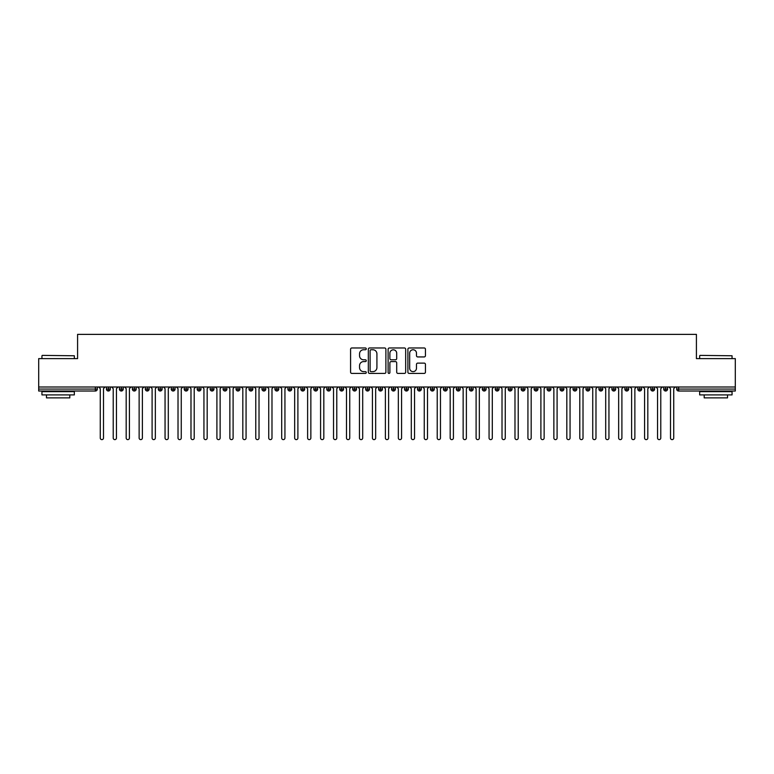 <?xml version="1.0" encoding="UTF-8"?>
<svg xmlns="http://www.w3.org/2000/svg" width="774" height="774" viewBox="0 0 774 774"><rect width="100%" height="100%" fill="white"/><g stroke="black" fill="none" stroke-linecap="round" stroke-linejoin="round"><path stroke-width="1.16" d="M366.266 348.861A0.89 0.89 0 0 0 365.376 347.971L351.86 347.971A1.267 1.267 0 0 0 350.583 349.238L350.583 372.139A1.267 1.267 0 0 0 351.86 373.416L365.376 373.416A0.89 0.89 0 0 0 366.266 372.526A0.89 0.89 0 0 0 365.376 371.636L363.625 371.636A4.073 4.073 0 0 1 359.552 367.563L359.552 365.657A4.073 4.073 0 0 1 363.625 361.584L365.376 361.584A0.89 0.89 0 0 0 366.266 360.694A0.89 0.89 0 0 0 365.376 359.804L363.625 359.804A4.073 4.073 0 0 1 359.552 355.73L359.552 353.824A4.073 4.073 0 0 1 363.625 349.751L365.376 349.751A0.89 0.89 0 0 0 366.266 348.861M424.181 356.94A1.267 1.267 0 0 0 425.448 355.663L425.448 349.238A1.267 1.267 0 0 0 424.181 347.971L409.165 347.971A1.267 1.267 0 0 0 407.898 349.238L407.898 372.139A1.267 1.267 0 0 0 409.165 373.416L424.181 373.416A1.267 1.267 0 0 0 425.448 372.139L425.448 364.38A1.267 1.267 0 0 0 424.181 363.112L417.757 363.112A1.267 1.267 0 0 0 416.48 364.38L416.48 368.231A3.406 3.406 0 0 1 413.074 371.636A3.406 3.406 0 0 1 409.678 368.231L409.678 353.157A3.406 3.406 0 0 1 413.074 349.751A3.406 3.406 0 0 1 416.48 353.157L416.48 355.663A1.267 1.267 0 0 0 417.757 356.94L424.181 356.94M38.7 387L735.3 387L735.3 358.614L696.416 358.614L696.416 334.378L77.584 334.378L77.584 358.614L38.7 358.614L38.7 389.07L95.366 389.07L95.366 387M385.887 349.238A1.267 1.267 0 0 0 384.61 347.971L369.604 347.971A1.267 1.267 0 0 0 368.327 349.238L368.327 372.139A1.267 1.267 0 0 0 369.604 373.416L384.61 373.416A1.267 1.267 0 0 0 385.887 372.139L385.887 349.238M389.39 347.971L404.396 347.971A1.267 1.267 0 0 1 405.673 349.238L405.673 372.139A1.267 1.267 0 0 1 404.396 373.416L397.971 373.416A1.267 1.267 0 0 1 396.704 372.139L396.704 362.851A1.267 1.267 0 0 0 395.427 361.584L391.17 361.584A1.267 1.267 0 0 0 389.893 362.851L389.893 372.526A0.89 0.89 0 0 1 389.003 373.416A0.89 0.89 0 0 1 388.113 372.526L388.113 349.238A1.267 1.267 0 0 1 389.39 347.971M97.311 389.07L95.366 389.07L95.366 391.015A1.945 1.945 0 0 0 97.311 389.07L97.311 387L97.311 389.07A1.945 1.945 0 0 1 95.366 391.015L38.7 391.015L38.7 389.07M735.3 387L735.3 391.015L678.634 391.015A1.945 1.945 0 0 1 676.689 389.07L676.689 387M108.389 387L108.389 391.015A1.945 1.945 0 0 1 106.444 389.07L106.444 387L106.444 389.07A1.945 1.945 0 0 0 108.389 391.015A1.945 1.945 0 0 0 110.276 389.07L110.276 387M121.354 387L121.354 391.015A1.945 1.945 0 0 1 119.409 389.07L119.409 387L119.409 389.07A1.945 1.945 0 0 0 121.354 391.015A1.945 1.945 0 0 0 123.23 389.07L123.23 387M134.308 387L134.308 391.015A1.945 1.945 0 0 1 132.364 389.07L132.364 387L132.364 389.07A1.945 1.945 0 0 0 134.308 391.015A1.945 1.945 0 0 0 136.195 389.07L136.195 387M147.273 387L147.273 391.015A1.945 1.945 0 0 1 145.328 389.07L145.328 387L145.328 389.07A1.945 1.945 0 0 0 147.273 391.015A1.945 1.945 0 0 0 149.15 389.07L149.15 387M160.228 387L160.228 391.015A1.945 1.945 0 0 1 158.293 389.07L158.293 387L158.293 389.07A1.945 1.945 0 0 0 160.228 391.015A1.945 1.945 0 0 0 162.114 389.07L162.114 387M173.192 387L173.192 391.015A1.945 1.945 0 0 1 171.248 389.07L171.248 387L171.248 389.07A1.945 1.945 0 0 0 173.192 391.015A1.945 1.945 0 0 0 175.069 389.07L175.069 387M186.157 387L186.157 391.015A1.945 1.945 0 0 1 184.212 389.07L184.212 387L184.212 389.07A1.945 1.945 0 0 0 186.157 391.015A1.945 1.945 0 0 0 188.034 389.07L188.034 387M199.112 387L199.112 391.015A1.945 1.945 0 0 1 197.167 389.07L197.167 387L197.167 389.07A1.945 1.945 0 0 0 199.112 391.015A1.945 1.945 0 0 0 200.988 389.07L200.988 387M212.076 387L212.076 391.015A1.945 1.945 0 0 1 210.131 389.07L210.131 387L210.131 389.07A1.945 1.945 0 0 0 212.076 391.015A1.945 1.945 0 0 0 213.953 389.07L213.953 387M225.031 387L225.031 391.015A1.945 1.945 0 0 1 223.086 389.07L223.086 387L223.086 389.07A1.945 1.945 0 0 0 225.031 391.015A1.945 1.945 0 0 0 226.908 389.07L226.908 387M237.995 387L237.995 391.015A1.945 1.945 0 0 1 236.051 389.07L236.051 387L236.051 389.07A1.945 1.945 0 0 0 237.995 391.015A1.945 1.945 0 0 0 239.872 389.07L239.872 387M250.95 387L250.95 391.015A1.945 1.945 0 0 1 249.005 389.07L249.005 387L249.005 389.07A1.945 1.945 0 0 0 250.95 391.015A1.945 1.945 0 0 0 252.827 389.07L252.827 387M263.915 387L263.915 391.015A1.945 1.945 0 0 1 261.97 389.07A1.945 1.945 0 0 0 263.915 391.015A1.945 1.945 0 0 1 261.97 389.07L261.97 387M265.792 387L265.792 389.07A1.945 1.945 0 0 1 263.915 391.015A1.945 1.945 0 0 0 265.792 389.07L261.97 389.07M276.869 391.015A1.945 1.945 0 0 1 274.925 389.07L274.925 387L274.925 389.07A1.945 1.945 0 0 0 276.869 391.015A1.945 1.945 0 0 0 278.756 389.07L278.756 387L278.756 389.07A1.945 1.945 0 0 1 276.869 391.015L276.869 389.07L278.756 389.07M289.834 387L289.834 391.015A1.945 1.945 0 0 1 287.889 389.07L287.889 387L287.889 389.07A1.945 1.945 0 0 0 289.834 391.015A1.945 1.945 0 0 0 291.711 389.07L291.711 387M302.789 387L302.789 391.015A1.945 1.945 0 0 1 300.844 389.07L300.844 387L300.844 389.07A1.945 1.945 0 0 0 302.789 391.015A1.945 1.945 0 0 0 304.675 389.07L304.675 387M315.753 387L315.753 389.07L313.809 389.07L313.809 387L313.809 389.07A1.945 1.945 0 0 0 315.753 391.015A1.945 1.945 0 0 0 317.63 389.07L317.63 387L317.63 389.07A1.945 1.945 0 0 1 315.753 391.015A1.945 1.945 0 0 1 313.809 389.07A1.945 1.945 0 0 0 315.753 391.015L315.753 389.07L317.63 389.07M328.708 387L328.708 391.015A1.945 1.945 0 0 1 326.773 389.07L326.773 387L326.773 389.07A1.945 1.945 0 0 0 328.708 391.015A1.945 1.945 0 0 0 330.595 389.07L330.595 387M341.673 387L341.673 391.015A1.945 1.945 0 0 1 339.728 389.07L339.728 387L339.728 389.07A1.945 1.945 0 0 0 341.673 391.015A1.945 1.945 0 0 0 343.55 389.07L343.55 387M354.637 387L354.637 391.015A1.945 1.945 0 0 1 352.692 389.07L352.692 387L352.692 389.07A1.945 1.945 0 0 0 354.637 391.015A1.945 1.945 0 0 0 356.514 389.07L356.514 387M367.592 387L367.592 391.015A1.945 1.945 0 0 1 365.647 389.07L365.647 387M369.469 387L369.469 389.07A1.945 1.945 0 0 1 367.592 391.015A1.945 1.945 0 0 0 369.469 389.07L365.647 389.07A1.945 1.945 0 0 0 367.592 391.015M380.556 387L380.556 391.015A1.945 1.945 0 0 1 378.612 389.07L378.612 387L378.612 389.07A1.945 1.945 0 0 0 380.556 391.015A1.945 1.945 0 0 0 382.433 389.07L382.433 387M393.511 387L393.511 391.015A1.945 1.945 0 0 1 391.567 389.07L391.567 387M395.388 387L395.388 389.07A1.945 1.945 0 0 1 393.511 391.015A1.945 1.945 0 0 0 395.388 389.07L391.567 389.07A1.945 1.945 0 0 0 393.511 391.015M406.476 387L406.476 391.015A1.945 1.945 0 0 1 404.531 389.07L404.531 387M408.353 387L408.353 389.07A1.945 1.945 0 0 1 406.476 391.015A1.945 1.945 0 0 0 408.353 389.07L404.531 389.07A1.945 1.945 0 0 0 406.476 391.015M419.431 387L419.431 391.015A1.945 1.945 0 0 1 417.486 389.07A1.945 1.945 0 0 0 419.431 391.015A1.945 1.945 0 0 1 417.486 389.07L417.486 387M421.308 387L421.308 389.07L421.308 387M432.395 387L432.395 391.015A1.945 1.945 0 0 1 430.45 389.07L430.45 387M434.272 387L434.272 389.07A1.945 1.945 0 0 1 432.395 391.015A1.945 1.945 0 0 0 434.272 389.07L430.45 389.07A1.945 1.945 0 0 0 432.395 391.015M445.35 387L445.35 391.015A1.945 1.945 0 0 1 443.405 389.07L443.405 387M447.227 387L447.227 389.07A1.945 1.945 0 0 1 445.35 391.015A1.945 1.945 0 0 0 447.227 389.07L443.405 389.07A1.945 1.945 0 0 0 445.35 391.015M458.314 387L458.314 391.015A1.945 1.945 0 0 1 456.37 389.07L456.37 387M460.191 387L460.191 389.07A1.945 1.945 0 0 1 458.314 391.015A1.945 1.945 0 0 0 460.191 389.07L456.37 389.07A1.945 1.945 0 0 0 458.314 391.015M471.269 387L471.269 391.015A1.945 1.945 0 0 1 469.325 389.07L469.325 387M473.156 387L473.156 389.07A1.945 1.945 0 0 1 471.269 391.015A1.945 1.945 0 0 0 473.156 389.07L469.325 389.07A1.945 1.945 0 0 0 471.269 391.015M484.234 387L484.234 391.015A1.945 1.945 0 0 1 482.289 389.07L482.289 387M486.111 387L486.111 389.07L486.111 387M497.189 387L497.189 391.015A1.945 1.945 0 0 1 495.244 389.07L495.244 387M499.075 387L499.075 389.07A1.945 1.945 0 0 1 497.189 391.015A1.945 1.945 0 0 0 499.075 389.07L495.244 389.07A1.945 1.945 0 0 0 497.189 391.015M510.153 387L510.153 391.015A1.945 1.945 0 0 1 508.208 389.07L508.208 387L508.208 389.07A1.945 1.945 0 0 0 510.153 391.015A1.945 1.945 0 0 0 512.03 389.07L512.03 387M523.108 387L523.108 391.015A1.945 1.945 0 0 1 521.173 389.07L521.173 387M524.995 387L524.995 389.07L524.995 387M536.072 387L536.072 391.015A1.945 1.945 0 0 1 534.128 389.07A1.945 1.945 0 0 0 536.072 391.015A1.945 1.945 0 0 1 534.128 389.07L534.128 387M537.949 387L537.949 389.07L537.949 387M549.037 387L549.037 391.015A1.945 1.945 0 0 1 547.092 389.07L547.092 387L547.092 389.07A1.945 1.945 0 0 0 549.037 391.015A1.945 1.945 0 0 0 550.914 389.07L550.914 387M561.992 387L561.992 391.015A1.945 1.945 0 0 1 560.047 389.07A1.945 1.945 0 0 0 561.992 391.015A1.945 1.945 0 0 1 560.047 389.07L560.047 387M563.869 387L563.869 389.07A1.945 1.945 0 0 1 561.992 391.015A1.945 1.945 0 0 0 563.869 389.07L560.047 389.07M574.956 387L574.956 391.015A1.945 1.945 0 0 1 573.012 389.07L573.012 387L573.012 389.07A1.945 1.945 0 0 0 574.956 391.015A1.945 1.945 0 0 0 576.833 389.07L576.833 387M587.911 387L587.911 391.015A1.945 1.945 0 0 1 585.966 389.07L585.966 387M589.788 387L589.788 389.07L589.788 387M600.876 387L600.876 391.015A1.945 1.945 0 0 1 598.931 389.07A1.945 1.945 0 0 0 600.876 391.015A1.945 1.945 0 0 1 598.931 389.07L598.931 387M602.753 387L602.753 389.07L602.753 387M613.83 387L613.83 391.015A1.945 1.945 0 0 1 611.886 389.07L611.886 387M615.707 387L615.707 389.07L615.707 387M626.795 387L626.795 391.015A1.945 1.945 0 0 1 624.85 389.07L624.85 387M628.672 387L628.672 389.07A1.945 1.945 0 0 1 626.795 391.015A1.945 1.945 0 0 0 628.672 389.07L624.85 389.07A1.945 1.945 0 0 0 626.795 391.015M639.75 387L639.75 391.015A1.945 1.945 0 0 1 637.805 389.07A1.945 1.945 0 0 0 639.75 391.015A1.945 1.945 0 0 1 637.805 389.07L637.805 387M641.636 387L641.636 389.07A1.945 1.945 0 0 1 639.75 391.015A1.945 1.945 0 0 0 641.636 389.07L637.805 389.07M652.714 387L652.714 391.015A1.945 1.945 0 0 1 650.77 389.07A1.945 1.945 0 0 0 652.714 391.015A1.945 1.945 0 0 1 650.77 389.07L650.77 387M654.591 387L654.591 389.07L654.591 387M665.669 387L665.669 391.015A1.945 1.945 0 0 1 663.724 389.07L663.724 387L663.724 389.07A1.945 1.945 0 0 0 665.669 391.015A1.945 1.945 0 0 0 667.556 389.07L667.556 387M276.869 387L276.869 389.07L274.925 389.07M419.431 391.015A1.945 1.945 0 0 0 421.308 389.07A1.945 1.945 0 0 1 419.431 391.015M484.234 391.015A1.945 1.945 0 0 0 486.111 389.07A1.945 1.945 0 0 1 484.234 391.015A1.945 1.945 0 0 1 482.289 389.07L486.111 389.07M523.108 391.015A1.945 1.945 0 0 0 524.995 389.07A1.945 1.945 0 0 1 523.108 391.015A1.945 1.945 0 0 1 521.173 389.07L524.995 389.07M536.072 391.015A1.945 1.945 0 0 0 537.949 389.07A1.945 1.945 0 0 1 536.072 391.015M587.911 391.015A1.945 1.945 0 0 0 589.788 389.07A1.945 1.945 0 0 1 587.911 391.015A1.945 1.945 0 0 1 585.966 389.07L589.788 389.07M600.876 391.015A1.945 1.945 0 0 0 602.753 389.07A1.945 1.945 0 0 1 600.876 391.015M613.83 391.015A1.945 1.945 0 0 0 615.707 389.07A1.945 1.945 0 0 1 613.83 391.015A1.945 1.945 0 0 1 611.886 389.07L615.707 389.07M652.714 391.015A1.945 1.945 0 0 0 654.591 389.07A1.945 1.945 0 0 1 652.714 391.015M678.634 391.015A1.945 1.945 0 0 1 676.689 389.07A1.945 1.945 0 0 0 678.634 391.015L678.634 389.07L735.3 389.07M371.007 349.751A0.89 0.89 0 0 0 370.117 350.641L370.117 370.736A0.89 0.89 0 0 0 371.007 371.636L372.845 371.636A4.073 4.073 0 0 0 376.919 367.563L376.919 353.824A4.073 4.073 0 0 0 372.845 349.751L371.007 349.751M396.704 353.215A3.406 3.406 0 0 0 393.298 349.819A3.406 3.406 0 0 0 389.893 353.215L389.893 358.526A1.267 1.267 0 0 0 391.17 359.804L395.427 359.804A1.267 1.267 0 0 0 396.704 358.526L396.704 353.215M98.637 387L100.262 388.616L100.262 437.997A1.616 1.616 0 0 0 101.878 439.622A1.616 1.616 0 0 0 103.503 437.997L103.503 388.616L105.119 387M111.601 387L113.217 388.616L113.217 437.997A1.616 1.616 0 0 0 114.842 439.622A1.616 1.616 0 0 0 116.458 437.997L116.458 388.616L118.083 387M124.556 387L126.181 388.616L126.181 437.997A1.616 1.616 0 0 0 127.797 439.622A1.616 1.616 0 0 0 129.422 437.997L129.422 388.616L131.038 387M137.52 387L139.136 388.616L139.136 437.997A1.616 1.616 0 0 0 140.762 439.622A1.616 1.616 0 0 0 142.377 437.997L142.377 388.616L144.003 387M150.475 387L152.101 388.616L152.101 437.997A1.616 1.616 0 0 0 153.716 439.622A1.616 1.616 0 0 0 155.342 437.997L155.342 388.616L156.958 387M42.328 355.382L74.343 355.769L42.328 355.382M58.137 394.904L41.941 394.904L41.941 391.663L74.343 391.663L74.343 394.904L58.137 394.904M69.805 394.904L69.805 397.884L46.479 397.884L46.479 394.904M700.044 355.382L732.059 355.769L700.044 355.382M715.863 394.904L699.657 394.904L699.657 391.663L732.059 391.663L732.059 394.904L715.863 394.904M727.521 394.904L727.521 397.884L704.195 397.884L704.195 394.904M163.44 387L165.055 388.616L165.055 437.997A1.616 1.616 0 0 0 166.681 439.622A1.616 1.616 0 0 0 168.297 437.997L168.297 388.616L169.922 387M176.404 387L178.02 388.616L178.02 437.997A1.616 1.616 0 0 0 179.636 439.622A1.616 1.616 0 0 0 181.261 437.997L181.261 388.616L182.877 387M189.359 387L190.984 388.616L190.984 437.997A1.616 1.616 0 0 0 192.6 439.622A1.616 1.616 0 0 0 194.216 437.997L194.216 388.616L195.841 387M202.324 387L203.939 388.616L203.939 437.997A1.616 1.616 0 0 0 205.565 439.622A1.616 1.616 0 0 0 207.18 437.997L207.18 388.616L208.796 387M215.278 387L216.904 388.616L216.904 437.997A1.616 1.616 0 0 0 218.52 439.622A1.616 1.616 0 0 0 220.135 437.997L220.135 388.616L221.761 387M228.243 387L229.859 388.616L229.859 437.997A1.616 1.616 0 0 0 231.484 439.622A1.616 1.616 0 0 0 233.1 437.997L233.1 388.616L234.715 387M241.198 387L242.823 388.616L242.823 437.997A1.616 1.616 0 0 0 244.439 439.622A1.616 1.616 0 0 0 246.064 437.997L246.064 388.616L247.68 387M254.162 387L255.778 388.616L255.778 437.997A1.616 1.616 0 0 0 257.403 439.622A1.616 1.616 0 0 0 259.019 437.997L259.019 388.616L260.644 387M267.117 387L268.742 388.616L268.742 437.997A1.616 1.616 0 0 0 270.358 439.622A1.616 1.616 0 0 0 271.984 437.997L271.984 388.616L273.599 387M280.082 387L281.697 388.616L281.697 437.997A1.616 1.616 0 0 0 283.323 439.622A1.616 1.616 0 0 0 284.938 437.997L284.938 388.616L286.564 387M293.036 387L294.662 388.616L294.662 437.997A1.616 1.616 0 0 0 296.278 439.622A1.616 1.616 0 0 0 297.903 437.997L297.903 388.616L299.519 387M306.001 387L307.617 388.616L307.617 437.997A1.616 1.616 0 0 0 309.242 439.622A1.616 1.616 0 0 0 310.858 437.997L310.858 388.616L312.483 387M318.956 387L320.581 388.616L320.581 437.997A1.616 1.616 0 0 0 322.197 439.622A1.616 1.616 0 0 0 323.822 437.997L323.822 388.616L325.438 387M331.92 387L333.536 388.616L333.536 437.997A1.616 1.616 0 0 0 335.161 439.622A1.616 1.616 0 0 0 336.777 437.997L336.777 388.616L338.402 387M344.885 387L346.5 388.616L346.5 437.997A1.616 1.616 0 0 0 348.116 439.622A1.616 1.616 0 0 0 349.742 437.997L349.742 388.616L351.357 387M357.84 387L359.455 388.616L359.455 437.997A1.616 1.616 0 0 0 361.081 439.622A1.616 1.616 0 0 0 362.696 437.997L362.696 388.616L364.322 387M370.804 387L372.42 388.616L372.42 437.997A1.616 1.616 0 0 0 374.036 439.622A1.616 1.616 0 0 0 375.661 437.997L375.661 388.616L377.277 387M383.759 387L385.384 388.616L385.384 437.997A1.616 1.616 0 0 0 387 439.622A1.616 1.616 0 0 0 388.616 437.997L388.616 388.616L390.241 387M396.723 387L398.339 388.616L398.339 437.997A1.616 1.616 0 0 0 399.964 439.622A1.616 1.616 0 0 0 401.58 437.997L401.58 388.616L403.196 387M409.678 387L411.304 388.616L411.304 437.997A1.616 1.616 0 0 0 412.919 439.622A1.616 1.616 0 0 0 414.545 437.997L414.545 388.616L416.16 387M422.643 387L424.258 388.616L424.258 437.997A1.616 1.616 0 0 0 425.884 439.622A1.616 1.616 0 0 0 427.5 437.997L427.5 388.616L429.115 387M435.598 387L437.223 388.616L437.223 437.997A1.616 1.616 0 0 0 438.839 439.622A1.616 1.616 0 0 0 440.464 437.997L440.464 388.616L442.08 387M448.562 387L450.178 388.616L450.178 437.997A1.616 1.616 0 0 0 451.803 439.622A1.616 1.616 0 0 0 453.419 437.997L453.419 388.616L455.044 387M461.517 387L463.142 388.616L463.142 437.997A1.616 1.616 0 0 0 464.758 439.622A1.616 1.616 0 0 0 466.383 437.997L466.383 388.616L467.999 387M474.481 387L476.097 388.616L476.097 437.997A1.616 1.616 0 0 0 477.722 439.622A1.616 1.616 0 0 0 479.338 437.997L479.338 388.616L480.964 387M487.436 387L489.062 388.616L489.062 437.997A1.616 1.616 0 0 0 490.677 439.622A1.616 1.616 0 0 0 492.303 437.997L492.303 388.616L493.918 387M500.401 387L502.016 388.616L502.016 437.997A1.616 1.616 0 0 0 503.642 439.622A1.616 1.616 0 0 0 505.258 437.997L505.258 388.616L506.883 387M513.356 387L514.981 388.616L514.981 437.997A1.616 1.616 0 0 0 516.597 439.622A1.616 1.616 0 0 0 518.222 437.997L518.222 388.616L519.838 387M526.32 387L527.936 388.616L527.936 437.997A1.616 1.616 0 0 0 529.561 439.622A1.616 1.616 0 0 0 531.177 437.997L531.177 388.616L532.802 387M539.284 387L540.9 388.616L540.9 437.997A1.616 1.616 0 0 0 542.516 439.622A1.616 1.616 0 0 0 544.141 437.997L544.141 388.616L545.757 387M552.239 387L553.865 388.616L553.865 437.997A1.616 1.616 0 0 0 555.48 439.622A1.616 1.616 0 0 0 557.096 437.997L557.096 388.616L558.722 387M565.204 387L566.82 388.616L566.82 437.997A1.616 1.616 0 0 0 568.435 439.622A1.616 1.616 0 0 0 570.061 437.997L570.061 388.616L571.676 387M578.159 387L579.784 388.616L579.784 437.997A1.616 1.616 0 0 0 581.4 439.622A1.616 1.616 0 0 0 583.016 437.997L583.016 388.616L584.641 387M591.123 387L592.739 388.616L592.739 437.997A1.616 1.616 0 0 0 594.364 439.622A1.616 1.616 0 0 0 595.98 437.997L595.98 388.616L597.596 387M604.078 387L605.703 388.616L605.703 437.997A1.616 1.616 0 0 0 607.319 439.622A1.616 1.616 0 0 0 608.944 437.997L608.944 388.616L610.56 387M617.042 387L618.658 388.616L618.658 437.997A1.616 1.616 0 0 0 620.284 439.622A1.616 1.616 0 0 0 621.899 437.997L621.899 388.616L623.525 387M629.997 387L631.623 388.616L631.623 437.997A1.616 1.616 0 0 0 633.238 439.622A1.616 1.616 0 0 0 634.864 437.997L634.864 388.616L636.48 387M642.962 387L644.578 388.616L644.578 437.997A1.616 1.616 0 0 0 646.203 439.622A1.616 1.616 0 0 0 647.819 437.997L647.819 388.616L649.444 387M655.917 387L657.542 388.616L657.542 437.997A1.616 1.616 0 0 0 659.158 439.622A1.616 1.616 0 0 0 660.783 437.997L660.783 388.616L662.399 387M668.881 387L670.497 388.616L670.497 437.997A1.616 1.616 0 0 0 672.122 439.622A1.616 1.616 0 0 0 673.738 437.997L673.738 388.616L675.363 387M678.634 387L678.634 389.07L676.689 389.07M106.444 389.07A1.945 1.945 0 0 0 108.389 391.015A1.945 1.945 0 0 0 110.276 389.07L106.444 389.07M119.409 389.07A1.945 1.945 0 0 0 121.354 391.015A1.945 1.945 0 0 0 123.23 389.07L119.409 389.07M132.364 389.07A1.945 1.945 0 0 0 134.308 391.015A1.945 1.945 0 0 0 136.195 389.07L132.364 389.07M145.328 389.07A1.945 1.945 0 0 0 147.273 391.015A1.945 1.945 0 0 0 149.15 389.07L145.328 389.07M158.293 389.07A1.945 1.945 0 0 0 160.228 391.015A1.945 1.945 0 0 0 162.114 389.07L158.293 389.07M171.248 389.07L175.069 389.07A1.945 1.945 0 0 1 173.192 391.015M184.212 389.07A1.945 1.945 0 0 0 186.157 391.015A1.945 1.945 0 0 0 188.034 389.07L184.212 389.07M197.167 389.07L200.988 389.07A1.945 1.945 0 0 1 199.112 391.015M210.131 389.07A1.945 1.945 0 0 0 212.076 391.015A1.945 1.945 0 0 0 213.953 389.07L210.131 389.07M223.086 389.07A1.945 1.945 0 0 0 225.031 391.015A1.945 1.945 0 0 0 226.908 389.07L223.086 389.07M236.051 389.07A1.945 1.945 0 0 0 237.995 391.015A1.945 1.945 0 0 0 239.872 389.07L236.051 389.07M249.005 389.07A1.945 1.945 0 0 0 250.95 391.015A1.945 1.945 0 0 0 252.827 389.07L249.005 389.07M287.889 389.07L291.711 389.07A1.945 1.945 0 0 1 289.834 391.015M300.844 389.07A1.945 1.945 0 0 0 302.789 391.015A1.945 1.945 0 0 0 304.675 389.07L300.844 389.07M326.773 389.07L330.595 389.07A1.945 1.945 0 0 1 328.708 391.015M339.728 389.07A1.945 1.945 0 0 0 341.673 391.015A1.945 1.945 0 0 0 343.55 389.07L339.728 389.07M352.692 389.07L356.514 389.07A1.945 1.945 0 0 1 354.637 391.015M378.612 389.07L382.433 389.07A1.945 1.945 0 0 1 380.556 391.015M417.486 389.07L421.308 389.07M508.208 389.07L512.03 389.07A1.945 1.945 0 0 1 510.153 391.015M534.128 389.07L537.949 389.07M547.092 389.07A1.945 1.945 0 0 0 549.037 391.015A1.945 1.945 0 0 0 550.914 389.07L547.092 389.07M573.012 389.07L576.833 389.07A1.945 1.945 0 0 1 574.956 391.015M598.931 389.07L602.753 389.07M650.77 389.07L654.591 389.07M663.724 389.07A1.945 1.945 0 0 0 665.669 391.015A1.945 1.945 0 0 0 667.556 389.07L663.724 389.07M41.941 358.614L41.941 355.769M49.323 391.663L49.323 391.015M66.951 391.663L66.951 391.015M74.343 358.614L74.343 355.769M699.657 358.614L699.657 355.769M707.049 391.663L707.049 391.015M724.677 391.663L724.677 391.015M732.059 358.614L732.059 355.769"/></g></svg>
